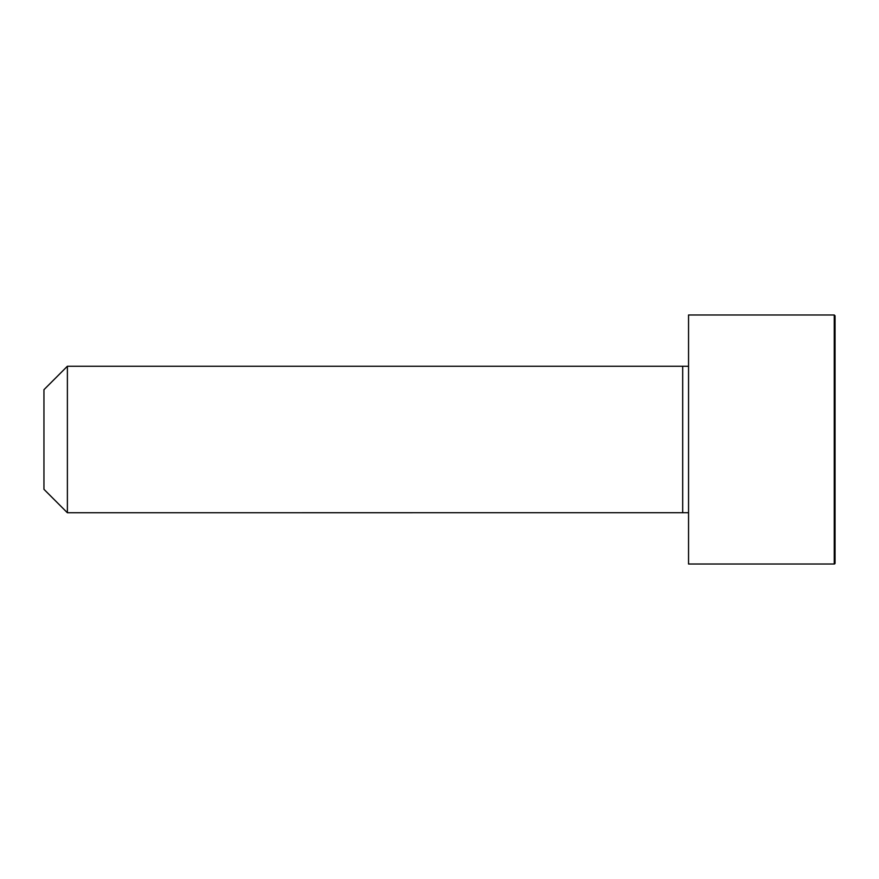 <?xml version="1.0" encoding="UTF-8"?>
<svg xmlns="http://www.w3.org/2000/svg" width="879" height="879" viewBox="0 0 879 879"><rect width="100%" height="100%" fill="white"/><g stroke="black" fill="none" stroke-linecap="round" stroke-linejoin="round"><path stroke-width="1.32" d="M688.554 512.721L67.386 512.754L43.95 489.306L43.95 389.694L67.386 366.246L67.386 512.754M834.237 314.979L688.554 314.979L688.554 564.021L834.237 564.021A0.813 0.813 0 0 0 835.05 563.208L835.05 315.792L834.237 314.979L834.237 564.021M688.554 366.279L682.686 366.246L682.686 512.754M682.686 366.246L67.386 366.246"/></g></svg>
